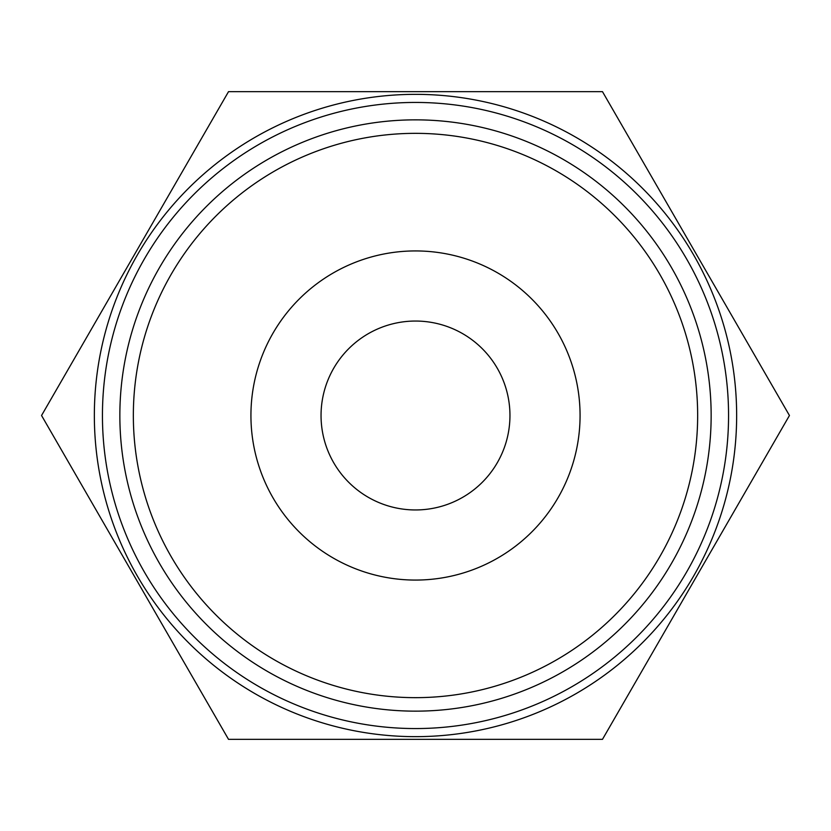 <?xml version="1.0" encoding="UTF-8"?>
<svg xmlns="http://www.w3.org/2000/svg" width="831" height="831" viewBox="0 0 831 831"><rect width="100%" height="100%" fill="white"/><g stroke="black" fill="none" stroke-linecap="round" stroke-linejoin="round"><path stroke-width="1.25" d="M697.656 415.5A282.156 282.156 0 0 0 415.5 133.344A282.156 282.156 0 0 0 133.344 415.5A282.156 282.156 0 0 0 415.5 697.656A282.156 282.156 0 0 0 697.656 415.5M711.149 415.5A295.649 295.649 0 0 0 415.5 119.851A295.649 295.649 0 0 0 119.851 415.5A295.649 295.649 0 0 0 415.5 711.149A295.649 295.649 0 0 0 711.149 415.5M94.35 415.5A321.15 321.15 0 0 0 415.5 736.65A321.15 321.15 0 0 0 736.65 415.5A321.15 321.15 0 0 0 415.5 94.35A321.15 321.15 0 0 0 94.35 415.5M728.558 415.5A313.058 313.058 0 0 0 415.5 102.442A313.058 313.058 0 0 0 102.442 415.5A313.058 313.058 0 0 0 415.5 728.558A313.058 313.058 0 0 0 728.558 415.5M509.954 415.5A94.454 94.454 0 0 1 415.5 509.954A94.454 94.454 0 0 1 321.046 415.5A94.454 94.454 0 0 1 415.5 321.046A94.454 94.454 0 0 1 509.954 415.5M789.45 415.5L602.475 91.649L228.525 91.649L41.55 415.5L228.525 739.351L602.475 739.351L789.45 415.5M250.931 415.5A164.569 164.569 0 0 1 415.5 250.931A164.569 164.569 0 0 1 580.069 415.5A164.569 164.569 0 0 1 415.5 580.069A164.569 164.569 0 0 1 250.931 415.5"/></g></svg>
